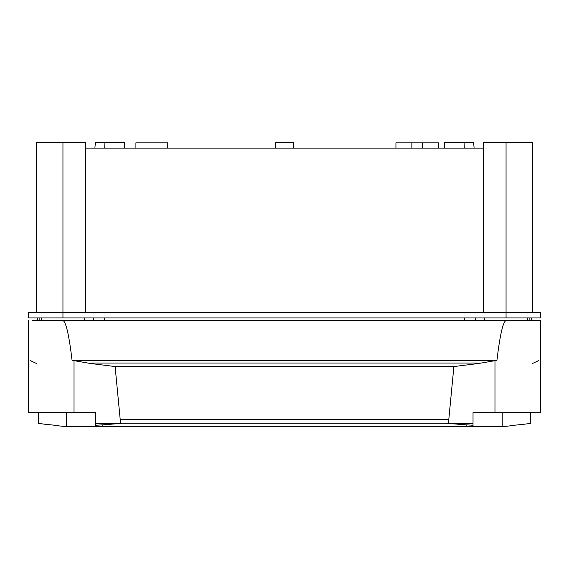 <?xml version="1.0" encoding="UTF-8"?>
<svg xmlns="http://www.w3.org/2000/svg" width="569" height="569" viewBox="0 0 569 569"><rect width="100%" height="100%" fill="white"/><g stroke="black" fill="none" stroke-linecap="round" stroke-linejoin="round"><path stroke-width="0.85" d="M535.237 320.319L32.483 320.319M540.55 320.319L506.588 320.319C503.309 320.447 500.094 333.783 496.943 360.319L494.973 360.668L494.973 412.653L540.55 412.653L540.55 320.319L536.517 320.319M33.763 320.319L37.554 320.319L37.469 317.929M473.444 426.458L501.282 426.458L473.024 426.437L473.024 412.653L494.973 412.653M530.756 412.653L530.756 423.372A282.366 265.339 180 0 1 513.672 425.271A65.599 65.599 0 0 1 502.207 426.451L501.282 426.458M38.244 412.653L38.244 423.372A282.366 265.339 0 0 0 55.328 425.271M66.395 412.653L66.395 426.444A65.599 65.599 0 0 0 66.793 426.451L66.395 426.444A65.599 65.599 0 0 1 55.221 425.249A282.366 265.339 0 0 1 38.393 423.372L38.244 423.372M30.498 360.668L36.48 363.491M28.45 320.319L28.45 412.653L95.578 412.653L95.578 425.256L102.875 424.83L102.84 426.458L473.067 426.458L466.125 426.437L466.125 424.83L473.024 425.235M466.139 426.451L66.793 426.451M38.393 423.372L38.393 412.653M95.578 425.256L95.556 426.458L102.84 426.458M120.194 419.438L115.116 366.55L90.251 363.463L91.716 363.065L477.284 363.065L478.749 363.463L453.884 366.55L448.806 419.438L120.194 419.438L120.557 423.236L121.709 423.372L102.875 424.837L102.875 426.437M121.709 423.372L95.578 423.372M62.412 320.319C65.691 320.447 68.906 333.783 72.057 360.319L90.251 363.456L91.716 363.072L477.284 363.072L478.749 363.463L494.973 360.668M473.024 423.372L447.291 423.372L448.443 423.236L448.806 419.438M115.116 366.55L453.884 366.55M120.557 423.236L448.443 423.236M466.125 424.837L447.291 423.372M532.52 363.491L538.502 360.668M84.568 320.319L84.568 317.929M527.776 320.319L527.776 317.929M484.432 317.929L484.432 320.319M72.057 360.319L496.943 360.319M464.482 320.319L464.482 317.929M531.531 317.929L531.446 320.319M529.142 320.319L529.142 317.929M104.518 317.929L104.518 320.319M39.858 317.929L39.858 320.319M93.323 317.929L93.323 320.319M475.677 317.929L475.677 320.319M483.501 148.118L85.499 148.118M293.682 148.118L293.199 142.542L275.801 142.542L275.318 148.118M464.268 148.118L464.069 142.542L473.628 142.542L474.112 148.118M124.632 148.118L124.44 142.542L95.372 142.542L94.888 148.118M464.069 142.542L444.56 142.542L444.368 148.118M104.732 148.118L104.931 142.542M395.939 148.118L395.939 142.812L438.393 142.812L438.393 148.118M167.748 148.118L167.748 142.812L135.913 142.812L135.913 148.118M483.501 312.623L483.501 142.542L532.591 142.542L532.591 312.623M36.409 312.623L36.409 142.542L85.499 142.542L85.499 312.623M62.946 142.542L62.946 312.623L28.45 312.623L28.45 317.929L540.55 317.929L540.55 312.623L62.946 312.623L62.946 317.929M502.207 412.653L502.207 426.451M120.187 419.403L448.813 419.403M74.027 360.668L74.027 412.653M422.475 142.812L422.475 148.118M411.864 148.118L411.864 142.812M506.054 142.542L506.054 317.929M41.224 320.319L41.224 317.929"/></g></svg>
